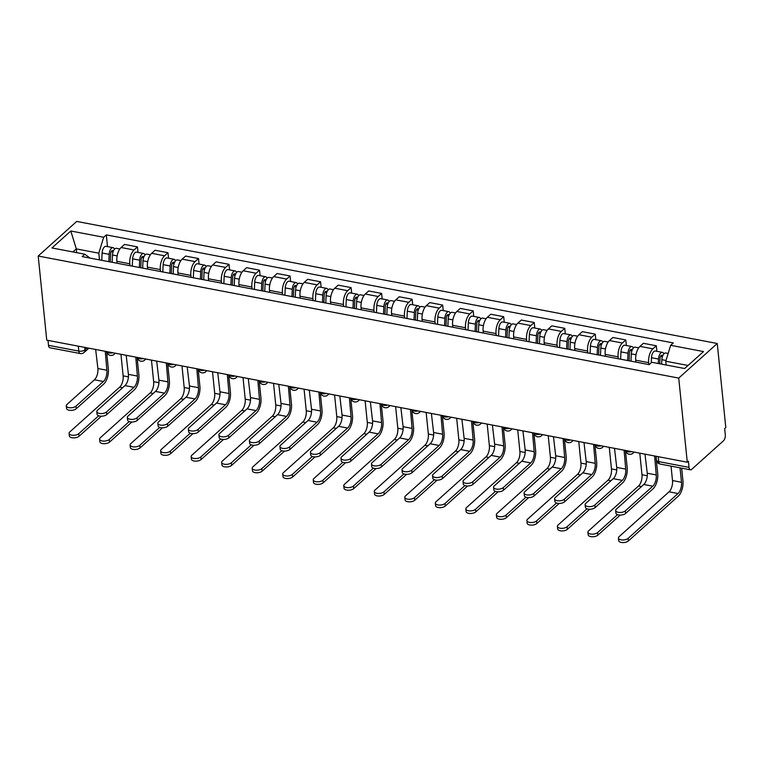 <?xml version="1.0" encoding="UTF-8"?>
<svg xmlns="http://www.w3.org/2000/svg" width="764" height="764" viewBox="0 0 764 764"><rect width="100%" height="100%" fill="white"/><g stroke="black" fill="none" stroke-linecap="round" stroke-linejoin="round"><path stroke-width="1.15" d="M687.275 462.21L688.402 461.208L689.023 467.387A4.527 2.158 100.8 0 0 690.427 469.822A4.527 2.158 100.8 0 0 691.678 469.354L723.46 440.809A4.527 2.158 100.8 0 0 725.303 434.802L724.673 428.623L725.8 427.611L717.253 343.494L76.725 221.426L38.2 256.036L678.728 378.094L687.275 462.21L46.747 340.152L38.2 256.036M78.32 346.168L78.816 351.096A4.527 2.158 -79.2 0 0 80.22 353.531L49.889 347.754A4.527 2.158 -79.2 0 1 48.495 345.318L78.816 351.096A4.527 2.111 -5.8 0 0 84.976 349.826L87.172 347.859M47.998 340.391L48.495 345.318M717.253 343.494L678.728 378.094M648.846 364.571L648.646 362.652A10.419 4.966 -79.2 0 1 652.886 348.842L656.305 345.767L643.393 343.303L639.965 346.378A10.419 4.966 100.8 0 0 635.734 360.188L635.925 362.117M656.868 351.306L656.305 345.767M618.324 358.755L618.124 356.836A10.419 4.966 -79.2 0 1 622.364 343.026L625.783 339.951L612.871 337.487L609.452 340.563A10.419 4.966 100.8 0 0 605.212 354.372L605.413 356.301M626.346 345.49L625.783 339.951M587.803 352.939L587.602 351.02A10.419 4.966 -79.2 0 1 591.842 337.211L595.271 334.135L582.349 331.671L578.931 334.747A10.419 4.966 100.8 0 0 574.69 348.556L574.891 350.485M595.824 339.674L595.271 334.135M557.281 347.123L557.09 345.204A10.419 4.966 -79.2 0 1 561.32 331.395L564.749 328.319L551.837 325.856L548.409 328.931A10.419 4.966 100.8 0 0 544.169 342.74L544.369 344.669M565.312 333.858L564.749 328.319M526.759 341.307L526.568 339.388A10.419 4.966 -79.2 0 1 530.799 325.579L534.227 322.503L521.315 320.04L517.887 323.115A10.419 4.966 100.8 0 0 513.656 336.924L513.847 338.853M534.79 328.042L534.227 322.503M496.237 335.491L496.046 333.572A10.419 4.966 -79.2 0 1 500.277 319.763L503.705 316.688L490.794 314.224L487.365 317.299A10.419 4.966 100.8 0 0 483.134 331.108L483.325 333.037M504.269 322.217L503.705 316.688M465.725 329.676L465.524 327.756A10.419 4.966 -79.2 0 1 469.764 313.947L473.183 310.872L460.272 308.408L456.843 311.483A10.419 4.966 100.8 0 0 452.613 325.292L452.804 327.221M473.747 316.401L473.183 310.872M435.203 323.86L435.002 321.94A10.419 4.966 -79.2 0 1 439.243 308.131L442.662 305.056L429.75 302.592L426.331 305.667A10.419 4.966 100.8 0 0 422.091 319.476L422.291 321.405M443.225 310.585L442.662 305.056M404.681 318.044L404.481 316.124A10.419 4.966 -79.2 0 1 408.721 302.315L412.149 299.24L399.228 296.776L395.809 299.851A10.419 4.966 100.8 0 0 391.569 313.66L391.77 315.58M412.703 304.769L412.149 299.24M374.159 312.228L373.968 310.308A10.419 4.966 -79.2 0 1 378.199 296.499L381.628 293.424L368.716 290.96L365.287 294.035A10.419 4.966 100.8 0 0 361.057 307.844L361.248 309.764M382.191 298.953L381.628 293.424M343.638 306.412L343.447 304.492A10.419 4.966 -79.2 0 1 347.677 290.683L351.106 287.608L338.194 285.144L334.766 288.219A10.419 4.966 100.8 0 0 330.535 302.028L330.726 303.948M351.669 293.137L351.106 287.608M313.116 300.596L312.925 298.676A10.419 4.966 -79.2 0 1 317.156 284.867L320.584 281.792L307.672 279.328L304.244 282.403A10.419 4.966 100.8 0 0 300.013 296.212L300.204 298.132M321.147 287.321L320.584 281.792M282.604 294.78L282.403 292.86A10.419 4.966 -79.2 0 1 286.643 279.051L290.062 275.976L277.151 273.512L273.722 276.587A10.419 4.966 100.8 0 0 269.491 290.396L269.682 292.316M290.626 281.505L290.062 275.976M252.082 288.964L251.881 287.044A10.419 4.966 -79.2 0 1 256.121 273.235L259.54 270.16L246.629 267.696L243.21 270.771A10.419 4.966 100.8 0 0 238.97 284.58L239.17 286.5M260.104 275.689L259.54 270.16M221.56 283.148L221.359 281.228A10.419 4.966 -79.2 0 1 225.6 267.419L229.028 264.344L216.117 261.88L212.688 264.955A10.419 4.966 100.8 0 0 208.448 278.764L208.648 280.684M229.582 269.873L229.028 264.344M191.038 277.332L190.847 275.412A10.419 4.966 -79.2 0 1 195.078 261.603L198.506 258.528L185.595 256.064L182.166 259.139A10.419 4.966 100.8 0 0 177.936 272.949L178.127 274.868M199.07 264.058L198.506 258.528M160.516 271.516L160.325 269.596A10.419 4.966 -79.2 0 1 164.556 255.787L167.984 252.712L155.073 250.248L151.644 253.323A10.419 4.966 100.8 0 0 147.414 267.133L147.605 269.052M168.548 258.242L167.984 252.712M129.995 265.7L129.804 263.781A10.419 4.966 -79.2 0 1 134.034 249.971L137.463 246.896L124.551 244.432L121.123 247.507A10.419 4.966 100.8 0 0 116.892 261.317L117.083 263.236M138.026 252.426L137.463 246.896M688.049 365.469L665.769 361.219L666.151 365.001M665.769 361.219L670.649 345.309L703.52 351.574L684.649 368.525L651.778 362.26L649.142 364.629L82.168 256.589L84.804 254.211L51.942 247.947L70.813 231.005L103.675 237.27L98.795 253.18L76.295 248.892L72.895 251.948M670.649 345.309L673.285 342.94L106.32 234.892L103.675 237.27M76.686 252.664L76.295 248.892L70.813 231.005M99.482 259.884L98.795 253.18M107.504 246.61L106.32 234.892M90.009 258.079L84.804 254.211M655.942 456.242L657.709 473.623A11.441 5.444 -79.2 0 1 653.058 488.788L625.592 513.456A5.205 2.426 174.2 0 1 619.881 515.06A5.205 2.426 174.2 0 1 615.918 513.121L615.65 510.533A5.205 2.426 -5.8 0 0 619.614 512.472A5.205 2.426 -5.8 0 0 625.334 510.858L652.79 486.19A8.49 4.049 100.8 0 0 656.247 474.941L654.614 456.06A4.527 3.381 -131.9 0 0 655.321 456.127M652.79 486.19L643.794 484.481L616.338 509.149A5.205 2.426 -5.8 0 0 615.65 510.533M644.31 454.026A4.527 3.381 -131.9 0 0 645.026 454.227L647.242 473.222A8.49 4.049 100.8 0 1 643.794 484.481M681.66 468.151L682.959 480.957A11.441 5.444 -79.2 0 1 678.317 496.123L628.39 540.96A5.205 2.426 174.2 0 1 622.67 542.574A5.205 2.426 174.2 0 1 618.706 540.625L618.448 538.037A5.205 2.426 -5.8 0 0 622.412 539.976A5.205 2.426 -5.8 0 0 628.123 538.372L678.05 493.525A8.49 4.049 100.8 0 0 681.507 482.265L680.036 467.835M671.04 466.126L672.501 480.556A8.49 4.049 100.8 0 1 669.054 491.815L619.126 536.653A5.205 2.426 -5.8 0 0 618.448 538.037M661.634 364.142L661.844 359.682A5.663 2.693 -79.2 0 1 665.74 352.997L668.147 353.455M659.752 363.779L659.991 358.459A2.722 1.299 -79.2 0 1 661.863 355.25A2.722 1.299 -79.2 0 1 662.589 356.1M658.31 363.502L658.52 359.042A5.663 2.693 -79.2 0 1 662.417 352.357A5.663 2.693 -79.2 0 1 663.849 353.913M651.243 362.747L651.472 357.705A5.663 2.693 -79.2 0 1 655.378 351.02L662.417 352.357M625.42 450.426L627.187 467.807A11.441 5.444 -79.2 0 1 622.536 482.972L595.08 507.64A5.205 2.426 174.2 0 1 589.359 509.244A5.205 2.426 174.2 0 1 585.396 507.306L585.129 504.717A5.205 2.426 -5.8 0 0 589.092 506.656A5.205 2.426 -5.8 0 0 594.812 505.042L622.278 480.375A8.49 4.049 100.8 0 0 625.726 469.125L624.092 450.244A4.527 3.381 -131.9 0 0 624.809 450.311M622.278 480.375L613.272 478.665L585.816 503.333A5.205 2.426 -5.8 0 0 585.129 504.717M613.788 448.21A4.527 3.381 -131.9 0 0 614.514 448.411L616.729 467.406A8.49 4.049 100.8 0 1 613.272 478.665M594.898 444.61L596.665 461.991A11.441 5.444 -79.2 0 1 592.014 477.156L564.558 501.814A5.205 2.426 174.2 0 1 558.837 503.428A5.205 2.426 174.2 0 1 554.874 501.49L554.607 498.892A5.205 2.426 -5.8 0 0 558.579 500.84A5.205 2.426 -5.8 0 0 564.29 499.226L591.756 474.559A8.49 4.049 100.8 0 0 595.204 463.309L593.58 444.428A4.527 3.381 -131.9 0 0 594.287 444.495M591.756 474.559L582.751 472.849L555.294 497.517A5.205 2.426 -5.8 0 0 554.607 498.892M583.266 442.394A4.527 3.381 -131.9 0 0 583.992 442.595L586.208 461.59A8.49 4.049 100.8 0 1 582.751 472.849M620.225 515.07L597.868 535.144A5.205 2.426 174.2 0 1 592.157 536.758A5.205 2.426 174.2 0 1 588.184 534.81L587.927 532.221A5.205 2.426 -5.8 0 0 591.89 534.16A5.205 2.426 -5.8 0 0 597.61 532.556L617.541 514.649M639.793 453.167L641.98 474.74A8.49 4.049 100.8 0 1 638.532 485.999L588.605 530.837A5.205 2.426 -5.8 0 0 587.927 532.221M630.988 361.171L631.322 353.866A5.663 2.693 -79.2 0 1 635.228 347.181L638.704 347.84M629.097 360.809L629.469 352.643A2.722 1.299 -79.2 0 1 631.351 349.434A2.722 1.299 -79.2 0 1 632.067 350.284M627.664 360.541L627.998 353.226A5.663 2.693 -79.2 0 1 631.895 346.541A5.663 2.693 -79.2 0 1 633.327 348.097M620.616 359.195L620.951 351.889A5.663 2.693 -79.2 0 1 624.856 345.204L631.895 346.541M589.703 509.254L567.346 529.328A5.205 2.426 174.2 0 1 561.635 530.932A5.205 2.426 174.2 0 1 557.672 528.994L557.405 526.406A5.205 2.426 -5.8 0 0 561.368 528.344A5.205 2.426 -5.8 0 0 567.089 526.74L587.019 508.834M609.271 447.351L611.467 468.924A8.49 4.049 100.8 0 1 608.01 480.184L558.083 525.021A5.205 2.426 -5.8 0 0 557.405 526.406M600.466 355.356L600.8 348.05A5.663 2.693 -79.2 0 1 604.706 341.365L608.182 342.024M598.575 354.993L598.957 346.827A2.722 1.299 -79.2 0 1 600.829 343.619A2.722 1.299 -79.2 0 1 601.545 344.468M597.142 354.725L597.477 347.41A5.663 2.693 -79.2 0 1 601.373 340.725A5.663 2.693 -79.2 0 1 602.806 342.282M590.094 353.379L590.429 346.073A5.663 2.693 -79.2 0 1 594.335 339.388L601.373 340.725M564.376 438.794L566.143 456.175A11.441 5.444 -79.2 0 1 561.492 471.34L534.036 495.998A5.205 2.426 174.2 0 1 528.316 497.612A5.205 2.426 174.2 0 1 524.352 495.674L524.094 493.076A5.205 2.426 -5.8 0 0 528.058 495.024A5.205 2.426 -5.8 0 0 533.769 493.41L561.234 468.743A8.49 4.049 100.8 0 0 564.682 457.493L563.058 438.612A4.527 3.381 -131.9 0 0 563.765 438.679M561.234 468.743L552.229 467.033L524.772 491.701A5.205 2.426 -5.8 0 0 524.094 493.076M552.744 436.578A4.527 3.381 -131.9 0 0 553.47 436.779L555.686 455.774A8.49 4.049 100.8 0 1 552.229 467.033M533.864 432.978L535.621 450.359A11.441 5.444 -79.2 0 1 530.98 465.524L503.514 490.182A5.205 2.426 174.2 0 1 497.794 491.796A5.205 2.426 174.2 0 1 493.831 489.858L493.573 487.26A5.205 2.426 -5.8 0 0 497.536 489.208A5.205 2.426 -5.8 0 0 503.256 487.594L530.713 462.927A8.49 4.049 100.8 0 0 534.17 451.677L532.537 432.796A4.527 3.381 -131.9 0 0 533.243 432.863M530.713 462.927L521.716 461.217L494.251 485.885A5.205 2.426 -5.8 0 0 493.573 487.26M522.223 430.762A4.527 3.381 -131.9 0 0 522.948 430.963L525.164 449.958A8.49 4.049 100.8 0 1 521.716 461.217M503.342 427.162L505.109 444.543A11.441 5.444 -79.2 0 1 500.458 459.708L472.992 484.366A5.205 2.426 174.2 0 1 467.281 485.98A5.205 2.426 174.2 0 1 463.309 484.042L463.051 481.444A5.205 2.426 -5.8 0 0 467.014 483.392A5.205 2.426 -5.8 0 0 472.735 481.778L500.191 457.111A8.49 4.049 100.8 0 0 503.648 445.861L502.015 426.981A4.527 3.381 -131.9 0 0 502.722 427.047M500.191 457.111L491.195 455.401L463.729 480.069A5.205 2.426 -5.8 0 0 463.051 481.444M491.701 424.946A4.527 3.381 -131.9 0 0 492.427 425.147L494.642 444.142A8.49 4.049 100.8 0 1 491.195 455.401M559.181 503.438L536.834 523.512A5.205 2.426 174.2 0 1 531.114 525.116A5.205 2.426 174.2 0 1 527.15 523.178L526.883 520.59A5.205 2.426 -5.8 0 0 530.846 522.528A5.205 2.426 -5.8 0 0 536.567 520.924L556.498 503.018M578.749 441.535L580.946 463.108A8.49 4.049 100.8 0 1 577.489 474.368L527.571 519.205A5.205 2.426 -5.8 0 0 526.883 520.59M569.944 349.54L570.278 342.234A5.663 2.693 -79.2 0 1 574.184 335.549L577.66 336.208M568.063 349.177L568.435 341.011A2.722 1.299 -79.2 0 1 570.307 337.803A2.722 1.299 -79.2 0 1 571.023 338.653M566.621 348.909L566.955 341.594A5.663 2.693 -79.2 0 1 570.861 334.909A5.663 2.693 -79.2 0 1 572.284 336.466M559.573 347.563L559.916 340.257A5.663 2.693 -79.2 0 1 563.813 333.572L570.861 334.909M528.659 497.622L506.312 517.696A5.205 2.426 174.2 0 1 500.592 519.3A5.205 2.426 174.2 0 1 496.629 517.362L496.361 514.774A5.205 2.426 -5.8 0 0 500.324 516.712A5.205 2.426 -5.8 0 0 506.045 515.108L525.976 497.202M548.227 435.719L550.424 457.292A8.49 4.049 100.8 0 1 546.967 468.552L497.049 513.389A5.205 2.426 -5.8 0 0 496.361 514.774M539.422 343.724L539.756 336.408A5.663 2.693 -79.2 0 1 543.662 329.733L547.139 330.392M537.541 343.361L537.913 335.195A2.722 1.299 -79.2 0 1 539.785 331.987A2.722 1.299 -79.2 0 1 540.511 332.837M536.099 343.093L536.433 335.778A5.663 2.693 -79.2 0 1 540.339 329.093A5.663 2.693 -79.2 0 1 541.762 330.64M529.06 341.747L529.395 334.441A5.663 2.693 -79.2 0 1 533.291 327.756L540.339 329.093M498.138 491.806L475.791 511.88A5.205 2.426 174.2 0 1 470.07 513.484A5.205 2.426 174.2 0 1 466.107 511.546L465.839 508.958A5.205 2.426 -5.8 0 0 469.812 510.896A5.205 2.426 -5.8 0 0 475.523 509.292L495.454 491.386M517.715 429.903L519.902 451.476A8.49 4.049 100.8 0 1 516.454 462.736L466.527 507.573A5.205 2.426 -5.8 0 0 465.839 508.958M508.91 337.908L509.244 330.592A5.663 2.693 -79.2 0 1 513.141 323.917L516.617 324.576M507.019 337.545L507.391 329.379A2.722 1.299 -79.2 0 1 509.263 326.171A2.722 1.299 -79.2 0 1 509.989 327.021M505.577 337.277L505.911 329.962A5.663 2.693 -79.2 0 1 509.817 323.277A5.663 2.693 -79.2 0 1 511.24 324.824M498.539 335.931L498.873 328.625A5.663 2.693 -79.2 0 1 502.769 321.94L509.817 323.277M472.82 421.346L474.587 438.727A11.441 5.444 -79.2 0 1 469.936 453.892L442.471 478.55A5.205 2.426 174.2 0 1 436.76 480.164A5.205 2.426 174.2 0 1 432.796 478.226L432.529 475.628A5.205 2.426 -5.8 0 0 436.492 477.576A5.205 2.426 -5.8 0 0 442.213 475.962L469.669 451.295A8.49 4.049 100.8 0 0 473.126 440.045L471.493 421.155A4.527 3.381 -131.9 0 0 472.2 421.231M469.669 451.295L460.673 449.585L433.217 474.253A5.205 2.426 -5.8 0 0 432.529 475.628M461.189 419.13A4.527 3.381 -131.9 0 0 461.905 419.331L464.13 438.326A8.49 4.049 100.8 0 1 460.673 449.585M467.616 485.99L445.269 506.064A5.205 2.426 174.2 0 1 439.548 507.668A5.205 2.426 174.2 0 1 435.585 505.73L435.327 503.142A5.205 2.426 -5.8 0 0 439.29 505.08A5.205 2.426 -5.8 0 0 445.011 503.466L464.932 485.57M487.193 424.087L489.38 445.66A8.49 4.049 100.8 0 1 485.933 456.92L436.005 501.757A5.205 2.426 -5.8 0 0 435.327 503.142M478.388 332.092L478.722 324.776A5.663 2.693 -79.2 0 1 482.619 318.101L486.105 318.76M476.497 331.729L476.87 323.564A2.722 1.299 -79.2 0 1 478.741 320.355A2.722 1.299 -79.2 0 1 479.467 321.205M475.055 331.461L475.399 324.146A5.663 2.693 -79.2 0 1 479.295 317.461A5.663 2.693 -79.2 0 1 480.728 319.008M468.017 330.115L468.351 322.809A5.663 2.693 -79.2 0 1 472.257 316.124L479.295 317.461M442.299 415.53L444.065 432.911A11.441 5.444 -79.2 0 1 439.415 448.076L411.958 472.735A5.205 2.426 174.2 0 1 406.238 474.348A5.205 2.426 174.2 0 1 402.275 472.41L402.007 469.812A5.205 2.426 -5.8 0 0 405.971 471.76A5.205 2.426 -5.8 0 0 411.691 470.147L439.157 445.479A8.49 4.049 100.8 0 0 442.604 434.229L440.971 415.339A4.527 3.381 -131.9 0 0 441.688 415.415M439.157 445.479L430.151 443.769L402.695 468.427A5.205 2.426 -5.8 0 0 402.007 469.812M430.667 413.314A4.527 3.381 -131.9 0 0 431.393 413.515L433.608 432.51A8.49 4.049 100.8 0 1 430.151 443.769M437.103 480.174L414.747 500.248A5.205 2.426 174.2 0 1 409.036 501.852A5.205 2.426 174.2 0 1 405.063 499.914L404.805 497.326A5.205 2.426 -5.8 0 0 408.769 499.264A5.205 2.426 -5.8 0 0 414.489 497.651L434.42 479.754M456.671 418.271L458.858 439.844A8.49 4.049 100.8 0 1 455.411 451.094L405.483 495.941A5.205 2.426 -5.8 0 0 404.805 497.326M447.866 326.276L448.201 318.96A5.663 2.693 -79.2 0 1 452.107 312.285L455.583 312.944M445.975 325.913L446.348 317.748A2.722 1.299 -79.2 0 1 448.229 314.539A2.722 1.299 -79.2 0 1 448.945 315.389M444.543 325.645L444.877 318.33A5.663 2.693 -79.2 0 1 448.774 311.645A5.663 2.693 -79.2 0 1 450.206 313.192M437.495 324.299L437.829 316.993A5.663 2.693 -79.2 0 1 441.735 310.308L448.774 311.645M411.777 409.714L413.544 427.095A11.441 5.444 -79.2 0 1 408.893 442.26L381.437 466.919A5.205 2.426 174.2 0 1 375.716 468.533A5.205 2.426 174.2 0 1 371.753 466.594L371.485 463.996A5.205 2.426 -5.8 0 0 375.458 465.944A5.205 2.426 -5.8 0 0 381.169 464.331L408.635 439.663A8.49 4.049 100.8 0 0 412.082 428.403L410.459 409.523A4.527 3.381 -131.9 0 0 411.166 409.599M408.635 439.663L399.629 437.953L372.173 462.612A5.205 2.426 -5.8 0 0 371.485 463.996M400.145 407.498A4.527 3.381 -131.9 0 0 400.871 407.699L403.086 426.694A8.49 4.049 100.8 0 1 399.629 437.953M406.582 474.358L384.225 494.432A5.205 2.426 174.2 0 1 378.514 496.037A5.205 2.426 174.2 0 1 374.551 494.098L374.284 491.51A5.205 2.426 -5.8 0 0 378.247 493.449A5.205 2.426 -5.8 0 0 383.967 491.835L403.898 473.938M426.15 412.455L428.346 434.028A8.49 4.049 100.8 0 1 424.889 445.278L374.962 490.125A5.205 2.426 -5.8 0 0 374.284 491.51M417.345 320.46L417.679 313.144A5.663 2.693 -79.2 0 1 421.585 306.469L425.061 307.128M415.454 320.097L415.836 311.932A2.722 1.299 -79.2 0 1 417.707 308.723A2.722 1.299 -79.2 0 1 418.424 309.573M414.021 319.829L414.355 312.514A5.663 2.693 -79.2 0 1 418.252 305.829A5.663 2.693 -79.2 0 1 419.684 307.376M406.973 318.483L407.308 311.177A5.663 2.693 -79.2 0 1 411.213 304.492L418.252 305.829M381.255 403.898L383.022 421.279A11.441 5.444 -79.2 0 1 378.371 436.445L350.915 461.103A5.205 2.426 174.2 0 1 345.194 462.717A5.205 2.426 174.2 0 1 341.231 460.778L340.973 458.18A5.205 2.426 -5.8 0 0 344.936 460.129A5.205 2.426 -5.8 0 0 350.647 458.515L378.113 433.847A8.49 4.049 100.8 0 0 381.561 422.587L379.937 403.707A4.527 3.381 -131.9 0 0 380.644 403.784M378.113 433.847L369.117 432.137L341.651 456.796A5.205 2.426 -5.8 0 0 340.973 458.18M369.623 401.683A4.527 3.381 -131.9 0 0 370.349 401.883L372.565 420.878A8.49 4.049 100.8 0 1 369.117 432.137M376.06 468.542L353.713 488.616A5.205 2.426 174.2 0 1 347.992 490.221A5.205 2.426 174.2 0 1 344.029 488.282L343.762 485.694A5.205 2.426 -5.8 0 0 347.725 487.633A5.205 2.426 -5.8 0 0 353.445 486.019L373.376 468.122M395.628 406.639L397.824 428.212A8.49 4.049 100.8 0 1 394.367 439.462L344.449 484.309A5.205 2.426 -5.8 0 0 343.762 485.694M386.823 314.644L387.157 307.329A5.663 2.693 -79.2 0 1 391.063 300.653L394.539 301.312M384.941 314.281L385.314 306.116A2.722 1.299 -79.2 0 1 387.186 302.907A2.722 1.299 -79.2 0 1 387.902 303.757M383.499 314.014L383.834 306.698A5.663 2.693 -79.2 0 1 387.74 300.013A5.663 2.693 -79.2 0 1 389.162 301.56M376.451 312.667L376.795 305.352A5.663 2.693 -79.2 0 1 380.692 298.676L387.74 300.013M350.743 398.082L352.5 415.463A11.441 5.444 -79.2 0 1 347.859 430.629L320.393 455.287A5.205 2.426 174.2 0 1 314.673 456.901A5.205 2.426 174.2 0 1 310.709 454.962L310.451 452.364A5.205 2.426 -5.8 0 0 314.415 454.313A5.205 2.426 -5.8 0 0 320.135 452.699L347.591 428.031A8.49 4.049 100.8 0 0 351.048 416.772L349.415 397.891A4.527 3.381 -131.9 0 0 350.122 397.968M347.591 428.031L338.595 426.322L311.129 450.98A5.205 2.426 -5.8 0 0 310.451 452.364M339.101 395.867A4.527 3.381 -131.9 0 0 339.827 396.067L342.043 415.062A8.49 4.049 100.8 0 1 338.595 426.322M345.538 462.726L323.191 482.8A5.205 2.426 174.2 0 1 317.471 484.405A5.205 2.426 174.2 0 1 313.507 482.466L313.24 479.878A5.205 2.426 -5.8 0 0 317.203 481.817A5.205 2.426 -5.8 0 0 322.924 480.203L342.855 462.306M365.106 400.823L367.303 422.397A8.49 4.049 100.8 0 1 363.845 433.646L313.928 478.493A5.205 2.426 -5.8 0 0 313.24 479.878M356.301 308.828L356.635 301.513A5.663 2.693 -79.2 0 1 360.541 294.828L364.017 295.496M354.42 308.465L354.792 300.3A2.722 1.299 -79.2 0 1 356.664 297.091A2.722 1.299 -79.2 0 1 357.39 297.941M352.978 308.188L353.312 300.882A5.663 2.693 -79.2 0 1 357.218 294.197A5.663 2.693 -79.2 0 1 358.641 295.744M345.939 306.851L346.273 299.536A5.663 2.693 -79.2 0 1 350.17 292.86L357.218 294.197M320.221 392.266L321.988 409.647A11.441 5.444 -79.2 0 1 317.337 424.813L289.871 449.471A5.205 2.426 174.2 0 1 284.16 451.085A5.205 2.426 174.2 0 1 280.187 449.146L279.93 446.548A5.205 2.426 -5.8 0 0 283.893 448.497A5.205 2.426 -5.8 0 0 289.613 446.883L317.07 422.215A8.49 4.049 100.8 0 0 320.527 410.956L318.894 392.075A4.527 3.381 -131.9 0 0 319.6 392.152M317.07 422.215L308.073 420.506L280.608 445.164A5.205 2.426 -5.8 0 0 279.93 446.548M308.589 390.051A4.527 3.381 -131.9 0 0 309.305 390.251L311.521 409.246A8.49 4.049 100.8 0 1 308.073 420.506M315.016 456.91L292.669 476.984A5.205 2.426 174.2 0 1 286.949 478.589A5.205 2.426 174.2 0 1 282.986 476.65L282.718 474.062A5.205 2.426 -5.8 0 0 286.691 476.001A5.205 2.426 -5.8 0 0 292.402 474.387L312.333 456.49M334.594 395.007L336.781 416.581A8.49 4.049 100.8 0 1 333.333 427.83L283.406 472.677A5.205 2.426 -5.8 0 0 282.718 474.062M325.789 303.012L326.123 295.697A5.663 2.693 -79.2 0 1 330.019 289.012L333.496 289.68M323.898 302.649L324.27 294.484A2.722 1.299 -79.2 0 1 326.142 291.275A2.722 1.299 -79.2 0 1 326.868 292.125M322.456 302.372L322.79 295.066A5.663 2.693 -79.2 0 1 326.696 288.381A5.663 2.693 -79.2 0 1 328.128 289.928M315.417 301.035L315.752 293.72A5.663 2.693 -79.2 0 1 319.648 287.044L326.696 288.381M289.699 386.45L291.466 403.831A11.441 5.444 -79.2 0 1 286.815 418.997L259.359 443.655A5.205 2.426 174.2 0 1 253.638 445.269A5.205 2.426 174.2 0 1 249.675 443.33L249.408 440.732A5.205 2.426 -5.8 0 0 253.371 442.681A5.205 2.426 -5.8 0 0 259.091 441.067L286.548 416.399A8.49 4.049 100.8 0 0 290.005 405.14L288.372 386.259A4.527 3.381 -131.9 0 0 289.078 386.336M286.548 416.399L277.552 414.69L250.095 439.348A5.205 2.426 -5.8 0 0 249.408 440.732M278.067 384.235A4.527 3.381 -131.9 0 0 278.784 384.435L281.009 403.43A8.49 4.049 100.8 0 1 277.552 414.69M284.494 451.094L262.147 471.168A5.205 2.426 174.2 0 1 256.427 472.773A5.205 2.426 174.2 0 1 252.464 470.834L252.206 468.246A5.205 2.426 -5.8 0 0 256.169 470.185A5.205 2.426 -5.8 0 0 261.89 468.571L281.811 450.674M304.072 389.191L306.259 410.765A8.49 4.049 100.8 0 1 302.811 422.014L252.884 466.861A5.205 2.426 -5.8 0 0 252.206 468.246M295.267 297.196L295.601 289.881A5.663 2.693 -79.2 0 1 299.498 283.196L302.983 283.864M293.376 296.833L293.748 288.668A2.722 1.299 -79.2 0 1 295.62 285.459A2.722 1.299 -79.2 0 1 296.346 286.309M291.943 296.556L292.278 289.25A5.663 2.693 -79.2 0 1 296.174 282.565A5.663 2.693 -79.2 0 1 297.607 284.113M284.896 295.219L285.23 287.904A5.663 2.693 -79.2 0 1 289.136 281.228L296.174 282.565M259.177 380.634L260.944 398.015A11.441 5.444 -79.2 0 1 256.293 413.181L228.837 437.839A5.205 2.426 174.2 0 1 223.117 439.453A5.205 2.426 174.2 0 1 219.153 437.514L218.886 434.917A5.205 2.426 -5.8 0 0 222.849 436.865A5.205 2.426 -5.8 0 0 228.57 435.251L256.036 410.583A8.49 4.049 100.8 0 0 259.483 399.324L257.85 380.443A4.527 3.381 -131.9 0 0 258.566 380.52M256.036 410.583L247.03 408.874L219.574 433.532A5.205 2.426 -5.8 0 0 218.886 434.917M247.546 378.419A4.527 3.381 -131.9 0 0 248.271 378.619L250.487 397.614A8.49 4.049 100.8 0 1 247.03 408.874M253.982 445.278L231.626 465.352A5.205 2.426 174.2 0 1 225.915 466.957A5.205 2.426 174.2 0 1 221.942 465.018L221.684 462.43A5.205 2.426 -5.8 0 0 225.647 464.369A5.205 2.426 -5.8 0 0 231.368 462.755L251.299 444.858M273.55 383.375L275.737 404.949A8.49 4.049 100.8 0 1 272.29 416.199L222.362 461.045A5.205 2.426 -5.8 0 0 221.684 462.43M264.745 291.38L265.079 284.065A5.663 2.693 -79.2 0 1 268.985 277.38L272.462 278.048M262.854 291.017L263.227 282.852A2.722 1.299 -79.2 0 1 265.108 279.643A2.722 1.299 -79.2 0 1 265.824 280.493M261.422 290.74L261.756 283.434A5.663 2.693 -79.2 0 1 265.652 276.749A5.663 2.693 -79.2 0 1 267.085 278.297M254.374 289.403L254.708 282.088A5.663 2.693 -79.2 0 1 258.614 275.412L265.652 276.749M228.656 374.818L230.422 392.199A11.441 5.444 -79.2 0 1 225.772 407.365L198.315 432.023A5.205 2.426 174.2 0 1 192.595 433.637A5.205 2.426 174.2 0 1 188.632 431.698L188.364 429.101A5.205 2.426 -5.8 0 0 192.337 431.049A5.205 2.426 -5.8 0 0 198.048 429.435L225.514 404.767A8.49 4.049 100.8 0 0 228.961 393.508L227.338 374.627A4.527 3.381 -131.9 0 0 228.044 374.704M225.514 404.767L216.508 403.058L189.052 427.716A5.205 2.426 -5.8 0 0 188.364 429.101M217.024 372.603A4.527 3.381 -131.9 0 0 217.75 372.803L219.965 391.798A8.49 4.049 100.8 0 1 216.508 403.058M223.46 439.462L201.104 459.536A5.205 2.426 174.2 0 1 195.393 461.141A5.205 2.426 174.2 0 1 191.43 459.202L191.162 456.614A5.205 2.426 -5.8 0 0 195.126 458.553A5.205 2.426 -5.8 0 0 200.846 456.939L220.777 439.042M243.028 377.559L245.225 399.133A8.49 4.049 100.8 0 1 241.768 410.383L191.85 455.229A5.205 2.426 -5.8 0 0 191.162 456.614M234.223 285.564L234.558 278.249A5.663 2.693 -79.2 0 1 238.463 271.564L241.94 272.232M232.332 285.201L232.714 277.036A2.722 1.299 -79.2 0 1 234.586 273.827A2.722 1.299 -79.2 0 1 235.302 274.677M230.9 284.924L231.234 277.618A5.663 2.693 -79.2 0 1 235.131 270.933A5.663 2.693 -79.2 0 1 236.563 272.481M223.852 283.587L224.186 276.272A5.663 2.693 -79.2 0 1 228.092 269.596L235.131 270.933M198.134 369.002L199.901 386.383A11.441 5.444 -79.2 0 1 195.25 401.549L167.793 426.207A5.205 2.426 174.2 0 1 162.073 427.821A5.205 2.426 174.2 0 1 158.11 425.882L157.852 423.285A5.205 2.426 -5.8 0 0 161.815 425.233A5.205 2.426 -5.8 0 0 167.526 423.619L194.992 398.951A8.49 4.049 100.8 0 0 198.439 387.692L196.816 368.811A4.527 3.381 -131.9 0 0 197.523 368.888M194.992 398.951L185.996 397.242L158.53 421.9A5.205 2.426 -5.8 0 0 157.852 423.285M186.502 366.787A4.527 3.381 -131.9 0 0 187.228 366.987L189.443 385.982A8.49 4.049 100.8 0 1 185.996 397.242M192.939 433.646L170.592 453.721A5.205 2.426 174.2 0 1 164.871 455.325A5.205 2.426 174.2 0 1 160.908 453.386L160.641 450.798A5.205 2.426 -5.8 0 0 164.604 452.737A5.205 2.426 -5.8 0 0 170.324 451.123L190.255 433.226M212.507 371.743L214.703 393.317A8.49 4.049 100.8 0 1 211.246 404.567L161.328 449.413A5.205 2.426 -5.8 0 0 160.641 450.798M203.702 279.748L204.036 272.433A5.663 2.693 -79.2 0 1 207.942 265.748L211.418 266.416M201.82 279.385L202.193 271.22A2.722 1.299 -79.2 0 1 204.064 268.011A2.722 1.299 -79.2 0 1 204.781 268.861M200.378 279.108L200.712 271.803A5.663 2.693 -79.2 0 1 204.618 265.118A5.663 2.693 -79.2 0 1 206.041 266.665M193.34 277.771L193.674 270.456A5.663 2.693 -79.2 0 1 197.57 263.771L204.618 265.118M167.622 363.187L169.379 380.567A11.441 5.444 -79.2 0 1 164.737 395.733L137.272 420.391A5.205 2.426 174.2 0 1 131.551 422.005A5.205 2.426 174.2 0 1 127.588 420.066L127.33 417.469A5.205 2.426 -5.8 0 0 131.293 419.417A5.205 2.426 -5.8 0 0 137.014 417.803L164.47 393.135A8.49 4.049 100.8 0 0 167.927 381.876L166.294 362.995A4.527 3.381 -131.9 0 0 167.001 363.072M164.47 393.135L155.474 391.426L128.008 416.084A5.205 2.426 -5.8 0 0 127.33 417.469M155.98 360.971A4.527 3.381 -131.9 0 0 156.706 361.171L158.922 380.166A8.49 4.049 100.8 0 1 155.474 391.426M162.417 427.83L140.07 447.905A5.205 2.426 174.2 0 1 134.349 449.509A5.205 2.426 174.2 0 1 130.386 447.57L130.119 444.982A5.205 2.426 -5.8 0 0 134.092 446.921A5.205 2.426 -5.8 0 0 139.802 445.307L159.733 427.41M181.985 365.927L184.181 387.501A8.49 4.049 100.8 0 1 180.724 398.751L130.806 443.597A5.205 2.426 -5.8 0 0 130.119 444.982M173.18 273.932L173.523 266.617A5.663 2.693 -79.2 0 1 177.42 259.932L180.896 260.6M171.298 273.569L171.671 265.404A2.722 1.299 -79.2 0 1 173.543 262.195A2.722 1.299 -79.2 0 1 174.268 263.045M169.856 273.292L170.191 265.987A5.663 2.693 -79.2 0 1 174.096 259.302A5.663 2.693 -79.2 0 1 175.519 260.849M162.818 271.955L163.152 264.64A5.663 2.693 -79.2 0 1 167.049 257.955L174.096 259.302M137.1 357.371L138.867 374.752A11.441 5.444 -79.2 0 1 134.216 389.917L106.75 414.575A5.205 2.426 174.2 0 1 101.039 416.189A5.205 2.426 174.2 0 1 97.066 414.25L96.808 411.653A5.205 2.426 -5.8 0 0 100.772 413.591A5.205 2.426 -5.8 0 0 106.492 411.987L133.948 387.319A8.49 4.049 100.8 0 0 137.405 376.06L135.772 357.18A4.527 3.381 -131.9 0 0 136.479 357.256M133.948 387.319L124.952 385.61L97.486 410.268A5.205 2.426 -5.8 0 0 96.808 411.653M125.468 355.155A4.527 3.381 -131.9 0 0 126.184 355.356L128.4 374.35A8.49 4.049 100.8 0 1 124.952 385.61M131.895 422.005L109.548 442.089A5.205 2.426 174.2 0 1 103.828 443.693A5.205 2.426 174.2 0 1 99.864 441.754L99.606 439.166A5.205 2.426 -5.8 0 0 103.57 441.105A5.205 2.426 -5.8 0 0 109.281 439.491L129.212 421.594M151.473 360.111L153.66 381.675A8.49 4.049 100.8 0 1 150.212 392.935L100.285 437.782A5.205 2.426 -5.8 0 0 99.606 439.166M142.667 268.116L143.002 260.801A5.663 2.693 -79.2 0 1 146.898 254.116L150.374 254.784M140.777 267.753L141.149 259.588A2.722 1.299 -79.2 0 1 143.021 256.379A2.722 1.299 -79.2 0 1 143.747 257.229M139.334 267.476L139.669 260.171A5.663 2.693 -79.2 0 1 143.575 253.486A5.663 2.693 -79.2 0 1 145.007 255.033M132.296 266.139L132.63 258.824A5.663 2.693 -79.2 0 1 136.527 252.139L143.575 253.486M106.578 351.555L108.345 368.936A11.441 5.444 -79.2 0 1 103.694 384.091L76.238 408.759A5.205 2.426 174.2 0 1 70.517 410.373A5.205 2.426 174.2 0 1 66.554 408.434L66.287 405.837A5.205 2.426 -5.8 0 0 70.25 407.775A5.205 2.426 -5.8 0 0 75.97 406.171L103.426 381.503A8.49 4.049 100.8 0 0 106.884 370.244L105.251 351.364A4.527 3.381 -131.9 0 0 105.967 351.44M103.426 381.503L94.43 379.794L66.974 404.452A5.205 2.426 -5.8 0 0 66.287 405.837M94.946 349.339A4.527 3.381 -131.9 0 0 95.662 349.54L97.888 368.534A8.49 4.049 100.8 0 1 94.43 379.794M101.383 416.189L79.026 436.273A5.205 2.426 174.2 0 1 73.306 437.877A5.205 2.426 174.2 0 1 69.343 435.938L69.085 433.35A5.205 2.426 -5.8 0 0 73.048 435.289A5.205 2.426 -5.8 0 0 78.768 433.675L98.69 415.778M120.951 354.295L123.138 375.859A8.49 4.049 100.8 0 1 119.69 387.119L69.763 431.966A5.205 2.426 -5.8 0 0 69.085 433.35M112.146 262.3L112.48 254.985A5.663 2.693 -79.2 0 1 116.376 248.3L119.862 248.968M110.255 261.937L110.627 253.772A2.722 1.299 -79.2 0 1 112.499 250.563A2.722 1.299 -79.2 0 1 113.225 251.413M108.822 261.66L109.156 254.355A5.663 2.693 -79.2 0 1 113.053 247.67A5.663 2.693 -79.2 0 1 114.485 249.217M101.774 260.323L102.109 253.008A5.663 2.693 -79.2 0 1 106.015 246.323L113.053 247.67M114.944 353.149A4.527 3.381 48.1 0 1 114.208 354.286A4.527 4.527 0 0 1 106.702 351.574A4.527 2.111 -5.8 0 0 108.937 352.93A4.527 2.111 -5.8 0 0 112.852 352.748M145.466 358.965A4.527 3.381 48.1 0 1 144.73 360.102A4.527 4.527 0 0 1 137.224 357.39A4.527 2.111 -5.8 0 0 139.459 358.746A4.527 2.111 -5.8 0 0 143.374 358.564M167.755 363.215A4.527 2.111 -5.8 0 0 169.971 364.562A4.527 2.111 -5.8 0 0 173.896 364.38M206.509 370.597A4.527 3.381 48.1 0 1 205.764 371.734A4.527 4.527 0 0 1 198.258 369.022A4.527 2.111 -5.8 0 0 200.493 370.378A4.527 2.111 -5.8 0 0 204.418 370.196M228.799 374.847A4.527 2.111 -5.8 0 0 231.014 376.194A4.527 2.111 -5.8 0 0 234.94 376.012M259.321 380.663A4.527 2.111 -5.8 0 0 261.536 382.01A4.527 2.111 -5.8 0 0 265.452 381.828M298.065 388.045A4.527 3.381 48.1 0 1 297.33 389.182A4.527 4.527 0 0 1 289.823 386.469A4.527 2.111 -5.8 0 0 292.058 387.826A4.527 2.111 -5.8 0 0 295.974 387.644M320.364 392.295A4.527 2.111 -5.8 0 0 322.58 393.641A4.527 2.111 -5.8 0 0 326.495 393.46M359.109 399.677A4.527 3.381 48.1 0 1 358.373 400.813A4.527 4.527 0 0 1 350.857 398.101A4.527 2.111 -5.8 0 0 353.092 399.457A4.527 2.111 -5.8 0 0 357.017 399.276M389.63 405.493A4.527 3.381 48.1 0 1 388.886 406.629A4.527 4.527 0 0 1 381.379 403.917A4.527 2.111 -5.8 0 0 383.614 405.273A4.527 2.111 -5.8 0 0 387.539 405.092M411.92 409.743A4.527 2.111 -5.8 0 0 414.136 411.089A4.527 2.111 -5.8 0 0 418.061 410.908M442.442 415.559A4.527 2.111 -5.8 0 0 444.658 416.905A4.527 2.111 -5.8 0 0 448.573 416.724M472.964 421.375A4.527 2.111 -5.8 0 0 475.179 422.721A4.527 2.111 -5.8 0 0 479.095 422.54M511.708 428.757A4.527 3.381 48.1 0 1 510.973 429.893A4.527 4.527 0 0 1 503.466 427.181A4.527 2.111 -5.8 0 0 505.701 428.537A4.527 2.111 -5.8 0 0 509.617 428.356M542.23 434.573A4.527 3.381 48.1 0 1 541.495 435.709A4.527 4.527 0 0 1 533.979 432.997A4.527 2.111 -5.8 0 0 536.213 434.353A4.527 2.111 -5.8 0 0 540.138 434.172M572.742 440.389A4.527 3.381 48.1 0 1 572.007 441.525A4.527 4.527 0 0 1 564.5 438.822A4.527 2.111 -5.8 0 0 566.735 440.169A4.527 2.111 -5.8 0 0 570.66 439.988M595.041 444.638A4.527 2.111 -5.8 0 0 597.257 445.985A4.527 2.111 -5.8 0 0 601.173 445.804M625.563 450.454A4.527 2.111 -5.8 0 0 627.779 451.801A4.527 2.111 -5.8 0 0 631.694 451.619M84.728 347.391L84.976 349.826A4.527 3.381 -131.9 0 1 84.097 352.452L88.853 348.174M116.892 261.317L129.804 263.781M147.414 267.133L160.325 269.596M177.936 272.949L190.847 275.412M208.448 278.764L221.359 281.228M238.97 284.58L251.881 287.044M269.491 290.396L282.403 292.86M300.013 296.212L312.925 298.676M330.535 302.028L343.447 304.492M361.057 307.844L373.968 310.308M391.569 313.66L404.481 316.124M422.091 319.476L435.002 321.94M452.613 325.292L465.524 327.756M483.134 331.108L496.046 333.572M513.656 336.924L526.568 339.388M544.169 342.74L557.09 345.204M574.69 348.556L587.602 351.02M605.212 354.372L618.124 356.836M635.734 360.188L648.646 362.652M151.644 253.323L164.556 255.787M182.166 259.139L195.078 261.603M212.688 264.955L225.6 267.419M243.21 270.771L256.121 273.235M273.722 276.587L286.643 279.051M304.244 282.403L317.156 284.867M334.766 288.219L347.677 290.683M365.287 294.035L378.199 296.499M395.809 299.851L408.721 302.315M426.331 305.667L439.243 308.131M456.843 311.483L469.764 313.947M487.365 317.299L500.277 319.763M517.887 323.115L530.799 325.579M548.409 328.931L561.32 331.395M578.931 334.747L591.842 337.211M609.452 340.563L622.364 343.026M639.965 346.378L652.886 348.842M121.123 247.507L134.034 249.971M633.786 452.021A4.527 3.381 48.1 0 1 633.05 453.157L634.225 452.107M603.264 446.205A4.527 3.381 48.1 0 1 602.529 447.341L603.703 446.291M481.186 422.941A4.527 3.381 48.1 0 1 480.451 424.077L481.626 423.027M450.664 417.125A4.527 3.381 48.1 0 1 449.929 418.261L451.104 417.211M420.143 411.309A4.527 3.381 48.1 0 1 419.407 412.445L420.582 411.395M328.587 393.861A4.527 3.381 48.1 0 1 327.851 394.998L329.017 393.947M267.543 382.229A4.527 3.381 48.1 0 1 266.808 383.366L267.983 382.315M237.021 376.413A4.527 3.381 48.1 0 1 236.286 377.55L237.461 376.499M175.987 364.781A4.527 3.381 48.1 0 1 175.252 365.918L176.417 364.858M656.056 456.261L656.438 460.043A4.527 2.111 -5.8 0 0 658.702 461.609L689.023 467.387M658.205 456.671L658.702 461.609A4.527 2.158 -79.2 0 0 660.106 464.034L690.427 469.822M625.334 510.858L625.592 513.456M656.247 474.941L647.242 473.222M628.123 538.372L628.39 540.96M661.844 359.682L665.998 360.474M660.554 356.301L662.388 356.654M672.501 480.556L681.507 482.265M651.472 357.705L658.52 359.042M669.054 491.815L678.05 493.525M594.812 505.042L595.08 507.64M625.726 469.125L616.729 467.406M564.29 499.226L564.558 501.814M595.204 463.309L586.208 461.59M597.61 532.556L597.868 535.144M631.322 353.866L636.001 354.754M630.033 350.485L631.876 350.838M641.98 474.74L647.27 475.743M620.951 351.889L627.998 353.226M638.532 485.999L641.483 486.553M567.089 526.74L567.346 529.328M600.8 348.05L605.48 348.938M599.511 344.669L601.354 345.022M611.467 468.924L616.749 469.927M590.429 346.073L597.477 347.41M608.01 480.184L610.961 480.737M533.769 493.41L534.036 495.998M564.682 457.493L555.686 455.774M503.256 487.594L503.514 490.182M534.17 451.677L525.164 449.958M472.735 481.778L472.992 484.366M503.648 445.861L494.642 444.142M536.567 520.924L536.834 523.512M570.278 342.234L574.958 343.122M568.989 338.853L570.832 339.206M580.946 463.108L586.236 464.111M559.916 340.257L566.955 341.594M577.489 474.368L580.439 474.921M506.045 515.108L506.312 517.696M539.756 336.408L544.446 337.306M538.467 333.037L540.31 333.391M550.424 457.292L555.714 458.295M529.395 334.441L536.433 335.778M546.967 468.552L549.918 469.106M475.523 509.292L475.791 511.88M509.244 330.592L513.924 331.49M507.945 327.221L509.789 327.575M519.902 451.476L525.193 452.479M498.873 328.625L505.911 329.962M516.454 462.736L519.396 463.29M442.213 475.962L442.471 478.55M473.126 440.045L464.13 438.326M445.011 503.466L445.269 506.064M478.722 324.776L483.402 325.674M477.433 321.405L479.267 321.759M489.38 445.66L494.671 446.663M468.351 322.809L475.399 324.146M485.933 456.92L488.884 457.474M411.691 470.147L411.958 472.735M442.604 434.229L433.608 432.51M414.489 497.651L414.747 500.248M448.201 318.96L452.88 319.858M446.911 315.589L448.754 315.943M458.858 439.844L464.149 440.847M437.829 316.993L444.877 318.33M455.411 451.094L458.362 451.658M381.169 464.331L381.437 466.919M412.082 428.403L403.086 426.694M383.967 491.835L384.225 494.432M417.679 313.144L422.358 314.042M416.39 309.773L418.233 310.127M428.346 434.028L433.627 435.031M407.308 311.177L414.355 312.514M424.889 445.278L427.84 445.842M350.647 458.515L350.915 461.103M381.561 422.587L372.565 420.878M353.445 486.019L353.713 488.616M387.157 307.329L391.837 308.226M385.868 303.957L387.711 304.311M397.824 428.212L403.115 429.215M376.795 305.352L383.834 306.698M394.367 439.462L397.318 440.026M320.135 452.699L320.393 455.287M351.048 416.772L342.043 415.062M322.924 480.203L323.191 482.8M356.635 301.513L361.324 302.41M355.346 298.141L357.189 298.495M367.303 422.397L372.593 423.399M346.273 299.536L353.312 300.882M363.845 433.646L366.796 434.21M289.613 446.883L289.871 449.471M320.527 410.956L311.521 409.246M292.402 474.387L292.669 476.984M326.123 295.697L330.802 296.594M324.824 292.326L326.667 292.679M336.781 416.581L342.071 417.583M315.752 293.72L322.79 295.066M333.333 427.83L336.275 428.394M259.091 441.067L259.359 443.655M290.005 405.14L281.009 403.43M261.89 468.571L262.147 471.168M295.601 289.881L300.281 290.778M294.312 286.51L296.146 286.863M306.259 410.765L311.55 411.767M285.23 287.904L292.278 289.25M302.811 422.014L305.762 422.578M228.57 435.251L228.837 437.839M259.483 399.324L250.487 397.614M231.368 462.755L231.626 465.352M265.079 284.065L269.759 284.962M263.79 280.694L265.633 281.037M275.737 404.949L281.028 405.951M254.708 282.088L261.756 283.434M272.29 416.199L275.241 416.762M198.048 429.435L198.315 432.023M228.961 393.508L219.965 391.798M200.846 456.939L201.104 459.536M234.558 278.249L239.237 279.147M233.268 274.878L235.111 275.221M245.225 399.133L250.506 400.135M224.186 276.272L231.234 277.618M241.768 410.383L244.719 410.946M167.526 423.619L167.793 426.207M198.439 387.692L189.443 385.982M170.324 451.123L170.592 453.721M204.036 272.433L208.715 273.331M202.746 269.062L204.59 269.406M214.703 393.317L219.994 394.319M193.674 270.456L200.712 271.803M211.246 404.567L214.197 405.13M137.014 417.803L137.272 420.391M167.927 381.876L158.922 380.166M139.802 445.307L140.07 447.905M173.523 266.617L178.203 267.515M172.225 263.246L174.068 263.59M184.181 387.501L189.472 388.504M163.152 264.64L170.191 265.987M180.724 398.751L183.675 399.314M106.492 411.987L106.75 414.575M137.405 376.06L128.4 374.35M109.281 439.491L109.548 442.089M143.002 260.801L147.681 261.699M141.703 257.43L143.546 257.774M153.66 381.675L158.95 382.688M132.63 258.824L139.669 260.171M150.212 392.935L153.153 393.498M75.97 406.171L76.238 408.759M106.884 370.244L97.888 368.534M78.768 433.675L79.026 436.273M112.48 254.985L117.159 255.883M111.191 251.614L113.024 251.958M123.138 375.859L128.428 376.872M102.109 253.008L109.156 254.355M119.69 387.119L122.641 387.682M625.544 450.454A4.527 4.527 0 0 0 633.05 453.157M595.022 444.638A4.527 4.527 0 0 0 602.529 447.341M572.007 441.525L573.181 440.475M541.495 435.709L542.66 434.659M510.973 429.893L512.138 428.843M472.945 421.365A4.527 4.527 0 0 0 480.451 424.077M442.423 415.549A4.527 4.527 0 0 0 449.929 418.261M411.901 409.733A4.527 4.527 0 0 0 419.407 412.445M388.886 406.629L390.06 405.579M358.373 400.813L359.538 399.763M320.345 392.285A4.527 4.527 0 0 0 327.851 394.998M297.33 389.182L298.504 388.131M259.302 380.653A4.527 4.527 0 0 0 266.808 383.366M228.78 374.837A4.527 4.527 0 0 0 236.286 377.55M205.764 371.734L206.939 370.674M167.736 363.206A4.527 4.527 0 0 0 175.252 365.918M144.73 360.102L145.895 359.042M114.208 354.286L115.383 353.226M80.22 353.531A4.527 4.527 0 0 0 84.097 352.452M656.438 460.043A4.527 4.527 0 0 0 660.106 464.034"/></g></svg>
